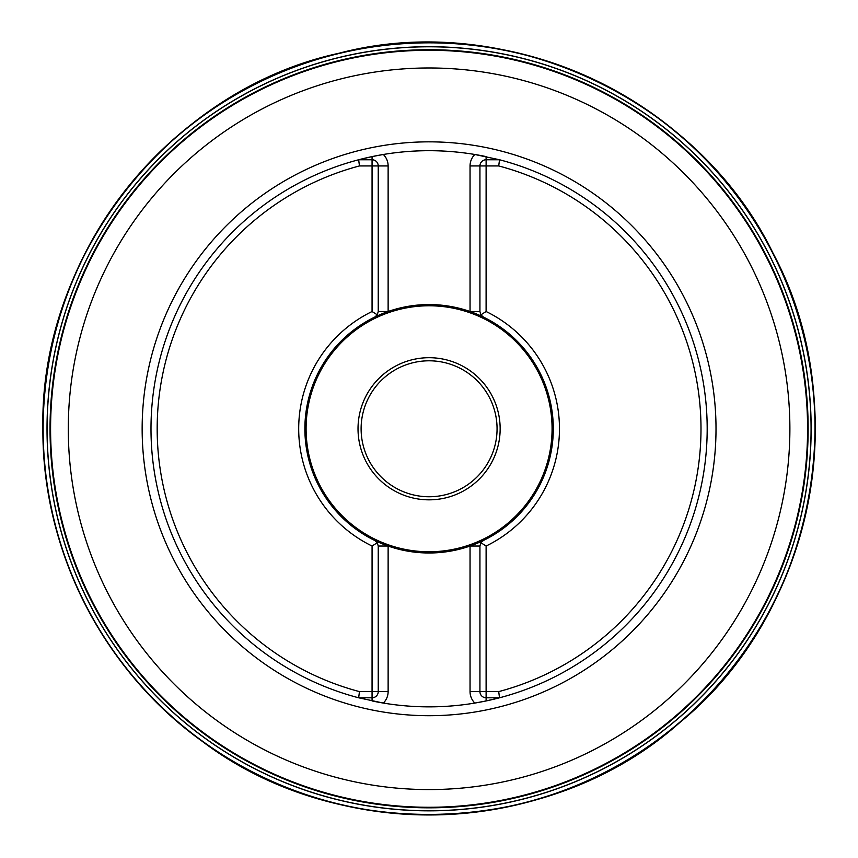 <?xml version="1.0" encoding="UTF-8"?>
<svg xmlns="http://www.w3.org/2000/svg" width="858" height="858" viewBox="0 0 858 858"><rect width="100%" height="100%" fill="white"/><g stroke="black" fill="none" stroke-linecap="round" stroke-linejoin="round"><path stroke-width="1.29" d="M43.136 428.775A385.95 385.95 0 0 1 622.061 94.53A385.95 385.95 0 0 1 622.061 763.019A385.95 385.95 0 0 1 43.136 428.775M43.147 428.775A385.939 385.939 0 0 1 622.05 94.541A385.939 385.939 0 0 1 622.05 763.009A385.939 385.939 0 0 1 43.147 428.775M47.018 428.775A382.067 382.067 0 0 1 620.12 97.898A382.067 382.067 0 0 1 620.12 759.652A382.067 382.067 0 0 1 47.018 428.775M47.093 428.775A381.992 381.992 0 0 0 620.077 759.587A381.992 381.992 0 0 0 620.077 97.962A381.992 381.992 0 0 0 47.093 428.775M50.032 428.775A379.054 379.054 0 0 0 618.607 757.046A379.054 379.054 0 0 0 618.607 100.504A379.054 379.054 0 0 0 50.032 428.775M50.086 428.775A379 379 0 0 1 618.586 100.547A379 379 0 0 1 618.586 756.992A379 379 0 0 1 50.086 428.775M498.712 691.612L486.111 691.612L486.111 546.031A130.384 130.384 0 0 0 486.1 311.518L486.111 165.937L498.712 165.937A271.9 271.9 0 0 1 498.712 691.612L499.517 697.79A278.078 278.078 0 0 0 499.517 159.76L498.712 165.937M480.888 314.822L486.1 311.518A130.384 130.384 0 0 1 486.111 546.031L480.888 542.717L483.408 540.476A124.206 124.206 0 0 0 483.408 317.074L480.888 314.822A6.178 6.178 0 0 0 483.408 317.074L470.055 311.518L479.933 311.518L480.888 314.822A6.178 6.178 0 0 0 483.408 317.074M359.459 165.937A271.9 271.9 0 0 0 359.459 691.612L358.655 697.79A278.078 278.078 0 0 1 358.655 159.76L359.459 165.937L372.061 165.937L372.061 311.518A130.384 130.384 0 0 0 372.072 546.031L372.061 691.612L359.459 691.612M486.111 700.943L499.517 697.79A278.078 278.078 0 0 1 474.839 703.067L486.111 700.943L486.111 697.79L499.517 697.79A278.078 278.078 0 0 1 474.839 703.067A16.066 16.066 0 0 1 470.045 691.612L470.045 546.042A124.206 124.206 0 0 1 388.127 546.042L374.764 540.476L377.284 542.717A6.178 6.178 0 0 0 374.764 540.476A124.206 124.206 0 0 1 304.88 428.775A124.206 124.206 0 0 0 388.116 546.031L378.239 546.031L377.284 542.717A6.178 6.178 0 0 0 374.764 540.476M378.239 546.031L378.239 691.612A6.178 6.178 0 0 1 372.061 697.79L358.655 697.79L383.333 703.067A278.078 278.078 0 0 0 474.839 703.067M372.061 156.596L358.655 159.76A278.078 278.078 0 0 1 383.333 154.483L372.061 156.596L372.061 159.76L358.655 159.76A278.078 278.078 0 0 1 383.333 154.483A16.066 16.066 0 0 1 388.127 165.937L388.127 311.508A124.206 124.206 0 0 0 374.796 317.052M479.933 311.518L479.933 165.937A6.178 6.178 0 0 1 486.111 159.76L499.517 159.76L474.839 154.483A278.078 278.078 0 0 0 383.333 154.483M377.284 542.717L372.072 546.031A130.384 130.384 0 0 1 372.061 311.518L377.284 314.822L374.764 317.074A124.206 124.206 0 0 0 304.88 428.775A124.206 124.206 0 0 1 374.764 317.074L388.127 311.508A124.206 124.206 0 0 1 470.045 311.508L470.055 311.518A124.206 124.206 0 0 1 483.408 540.476L470.045 546.042M807.582 428.775A378.496 378.496 0 0 1 239.832 756.563A378.496 378.496 0 0 1 239.832 100.987A378.496 378.496 0 0 1 807.582 428.775A378.496 378.496 0 0 1 239.832 756.563A378.496 378.496 0 0 1 239.832 100.987A378.496 378.496 0 0 1 807.582 428.775M372.061 700.943A278.078 278.078 0 0 0 383.333 703.067A278.078 278.078 0 0 1 372.061 700.943L372.061 691.612L388.127 691.612A16.066 16.066 0 0 1 383.333 703.067M486.111 156.596A278.078 278.078 0 0 0 474.839 154.483A278.078 278.078 0 0 1 486.111 156.596L486.111 165.937L470.045 165.937A16.066 16.066 0 0 1 474.839 154.483M480.888 542.717A6.178 6.178 0 0 1 482.067 541.366A6.178 6.178 0 0 0 480.888 542.717L479.933 546.031L470.055 546.031A124.206 124.206 0 0 0 483.376 540.486M305.469 428.775A123.616 123.616 0 0 0 490.894 535.832A123.616 123.616 0 0 0 490.894 321.718A123.616 123.616 0 0 0 305.469 428.775M358.022 428.775A71.064 71.064 0 0 1 464.618 367.224A71.064 71.064 0 0 1 464.618 490.315A71.064 71.064 0 0 1 358.022 428.775M361.111 428.775A67.975 67.975 0 0 0 463.073 487.644A67.975 67.975 0 0 0 463.073 369.905A67.975 67.975 0 0 0 361.111 428.775M377.284 314.822A6.178 6.178 0 0 1 376.104 316.184A6.178 6.178 0 0 0 377.284 314.822L378.239 311.518L378.239 165.937A6.178 6.178 0 0 0 372.061 159.76L372.061 165.937L388.127 165.937M479.933 546.031L479.933 691.612A6.178 6.178 0 0 0 486.111 697.79L486.111 691.612L470.045 691.612M482.067 541.366A6.178 6.178 0 0 1 483.408 540.476A6.178 6.178 0 0 0 482.067 541.366M376.104 316.184A6.178 6.178 0 0 1 374.764 317.074A6.178 6.178 0 0 0 376.104 316.184M42.9 428.775A386.186 386.186 0 0 1 622.179 94.326A386.186 386.186 0 0 1 622.179 763.223A386.186 386.186 0 0 1 42.9 428.775C39.286 256.059 170.431 89.586 338.931 53.26C505.555 9.127 697.983 97.919 773.176 253.453C854.804 405.705 813.534 613.567 679.89 722.425C551.469 837.397 339.704 845.645 202.091 741.205C103.175 670.355 42.074 550.45 42.9 428.775M142.149 428.775A286.937 286.937 0 0 1 572.554 180.287A286.937 286.937 0 0 1 572.554 677.262A286.937 286.937 0 0 1 142.149 428.775M68.286 428.775A360.8 360.8 0 0 0 429.086 789.575A360.8 360.8 0 0 0 789.886 428.775A360.8 360.8 0 0 0 429.086 67.975A360.8 360.8 0 0 0 68.286 428.775M306.091 428.775A122.994 122.994 0 0 0 490.583 535.285A122.994 122.994 0 0 0 490.583 322.254A122.994 122.994 0 0 0 306.091 428.775M388.116 311.518L378.239 311.518M470.045 311.508L470.045 165.937M388.127 546.042L388.127 691.612"/></g></svg>
